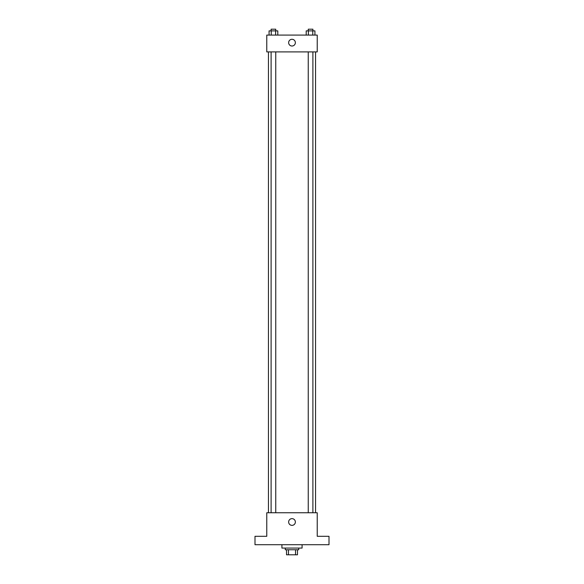 <?xml version="1.0" encoding="UTF-8"?>
<svg xmlns="http://www.w3.org/2000/svg" width="584" height="584" viewBox="0 0 584 584"><rect width="100%" height="100%" fill="white"/><g stroke="black" fill="none" stroke-linecap="round" stroke-linejoin="round"><path stroke-width="0.88" d="M295.541 549.756L295.541 554.8L286.532 554.8L286.532 549.756M295.541 554.8L297.468 554.8L297.468 549.756L297.468 554.8M298.731 548.069L298.731 549.756L285.269 549.756L285.269 548.069M288.459 549.756L288.459 554.8M281.911 544.711L281.911 548.069L302.089 548.069L302.089 544.711M329.004 544.711L254.996 544.711L254.996 536.302L266.771 536.302L266.771 512.752L317.229 512.752L317.229 536.302L329.004 536.302L329.004 544.711M295.365 522.001A3.365 3.365 0 0 1 290.321 524.914A3.365 3.365 0 0 1 290.321 519.088A3.365 3.365 0 0 1 295.365 522.001M315.55 51.903L315.55 512.752M308.25 512.752L308.25 51.903M275.75 51.903L275.75 512.752M317.229 51.903L266.771 51.903L266.771 35.084L317.229 35.084L317.229 51.903M295.365 42.654A3.365 3.365 0 0 1 290.321 45.567A3.365 3.365 0 0 1 290.321 39.741A3.365 3.365 0 0 1 295.365 42.654M314.937 35.084L314.937 30.879L306.198 30.879L306.198 35.084M312.754 30.879L312.754 35.084M308.381 30.879L308.381 35.084M308.25 30.879L308.25 29.2L312.893 29.2L312.893 30.879M277.801 35.084L277.801 30.879L269.063 30.879L269.063 35.084M275.619 30.879L275.619 35.084M271.246 30.879L271.246 35.084M271.107 30.879L271.107 29.2L275.75 29.2L275.75 30.879M268.45 51.903L268.45 512.752M312.893 512.752L312.893 51.903M271.107 51.903L271.107 512.752"/></g></svg>
